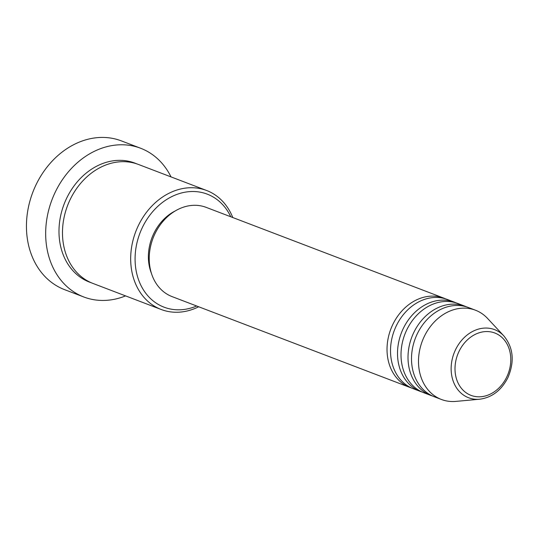 <?xml version="1.0" encoding="UTF-8"?>
<svg xmlns="http://www.w3.org/2000/svg" width="539" height="539" viewBox="0 0 539 539"><rect width="100%" height="100%" fill="white"/><g stroke="black" fill="none" stroke-linecap="round" stroke-linejoin="round"><path stroke-width="0.81" d="M411.668 388.053A47.769 38.646 -69.1 0 1 409.903 387.433A47.769 38.646 -69.1 0 1 392.749 324.586A47.769 38.646 -69.1 0 1 443.988 298.188A47.769 38.646 -69.1 0 1 445.713 298.909M422.165 392.055A47.769 38.646 -69.1 0 1 420.393 391.442L413.4 388.774A47.769 38.646 -69.1 0 1 396.246 325.92A47.769 38.646 -69.1 0 1 447.485 299.529L454.478 302.197A47.769 38.646 -69.1 0 1 456.203 302.918M420.393 391.442A47.769 38.646 -69.1 0 1 403.239 328.595A47.769 38.646 -69.1 0 1 454.478 302.197M432.655 396.064A47.769 38.646 -69.1 0 1 430.883 395.451L423.89 392.776A47.769 38.646 -69.1 0 1 406.736 329.929A47.769 38.646 -69.1 0 1 457.975 303.531L464.968 306.206A47.769 38.646 -69.1 0 1 466.7 306.927M430.883 395.451A47.769 38.646 -69.1 0 1 413.736 332.603A47.769 38.646 -69.1 0 1 464.968 306.206M441.374 399.453L434.38 396.785A47.769 38.646 -69.1 0 1 417.233 333.937A47.769 38.646 -69.1 0 1 468.465 307.54L475.459 310.208A47.769 38.646 -69.1 0 1 487.573 318.441L503.85 335.912A36.45 29.49 -69.1 0 0 455.509 349.777A36.45 29.49 -69.1 0 0 479.676 399.224L455.893 401.393A47.769 38.646 -69.1 0 1 441.374 399.453A47.769 38.646 -69.1 0 1 424.227 336.606A47.769 38.646 -69.1 0 1 475.459 310.208M230.753 216.752A60.503 48.948 110.9 0 0 187.498 191.823A60.503 48.948 110.9 0 0 142.33 227.573A60.503 48.948 110.9 0 0 144.614 291.653A60.503 48.948 110.9 0 0 196.668 305.997M198.689 306.772A63.69 51.522 -69.1 0 1 161.174 309.487A63.69 51.522 -69.1 0 1 138.307 225.693A63.69 51.522 -69.1 0 1 206.619 190.496A63.69 51.522 -69.1 0 1 232.774 217.527M140.605 148.238L121.376 140.895A79.61 64.404 110.9 0 0 35.985 184.89A79.61 64.404 110.9 0 0 64.565 289.638L83.801 296.982A79.61 64.404 -69.1 0 1 55.214 192.234A79.61 64.404 -69.1 0 1 140.605 148.238A79.61 64.404 -69.1 0 1 171.025 176.9M161.174 309.487L92.977 283.447A63.69 51.522 -69.1 0 1 70.11 199.646A63.69 51.522 -69.1 0 1 138.422 164.449L206.619 190.496M409.903 387.433L172.103 296.618A47.769 38.646 -69.1 0 1 154.949 233.771A47.769 38.646 -69.1 0 1 206.181 207.374L443.988 298.188M151.439 273.414A44.582 36.066 -69.1 0 1 153.73 233.65A44.582 36.066 -69.1 0 1 175.316 210.897M125.58 295.898A79.61 64.404 -69.1 0 1 83.801 296.982M506.788 376.916A33.378 27.004 110.9 0 0 497.295 334.133A33.378 27.004 110.9 0 0 459.006 351.448A33.378 27.004 110.9 0 0 468.499 394.231A33.378 27.004 110.9 0 0 506.788 376.916M91.246 282.739A63.69 51.522 -69.1 0 1 66.614 198.312A63.69 51.522 -69.1 0 1 136.663 163.822M479.676 399.224C491.966 397.553 501.378 390.351 507.913 377.623C514.745 361.561 513.391 347.655 503.85 335.912"/></g></svg>
